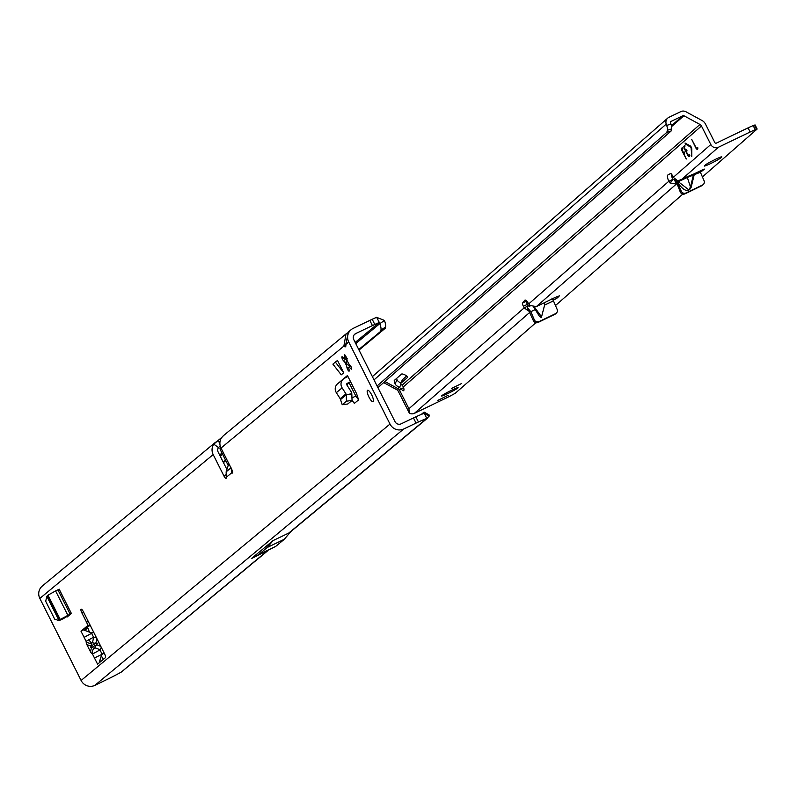 <?xml version="1.0" encoding="UTF-8"?>
<svg xmlns="http://www.w3.org/2000/svg" width="797" height="797" viewBox="0 0 797 797"><rect width="100%" height="100%" fill="white"/><g stroke="black" fill="none" stroke-linecap="round" stroke-linejoin="round"><path stroke-width="1.2" d="M373.175 401.658A6.356 1.704 64.3 0 1 373.076 401.718A6.356 1.704 64.3 0 1 368.881 396.926A6.356 1.704 64.3 0 1 367.477 390.321A6.356 1.704 64.3 0 1 367.566 390.261A6.356 1.704 64.3 0 1 371.771 395.063A6.356 1.704 64.3 0 1 373.175 401.658M344.842 358.261L344.314 355.611A2.311 0.618 64.3 0 1 344.374 354.795A2.311 0.618 64.3 0 1 344.414 354.775A2.311 0.618 64.3 0 1 345.48 355.711A2.311 0.618 64.3 0 1 346.476 357.953L347.153 360.752A5.2 1.395 64.3 0 1 348.488 363.422L350.202 365.365A2.311 0.618 64.3 0 1 351.437 367.586A2.311 0.618 64.3 0 1 351.547 369.141A2.311 0.618 64.3 0 1 350.979 368.852L349.315 367.138A5.2 1.395 64.3 0 1 349.016 367.656A5.2 1.395 64.3 0 1 348.678 367.666L349.206 370.316A2.311 0.618 64.3 0 1 349.116 371.153A2.311 0.618 64.3 0 1 348.05 370.216A2.311 0.618 64.3 0 1 347.054 367.975L346.376 365.175A5.2 1.395 64.3 0 1 345.041 362.505L343.328 360.563A2.311 0.618 64.3 0 1 342.122 358.411A2.311 0.618 64.3 0 1 341.943 356.807A2.311 0.618 64.3 0 1 341.983 356.787A2.311 0.618 64.3 0 1 342.551 357.076L344.214 358.78A5.2 1.395 64.3 0 1 344.434 358.321A5.2 1.395 64.3 0 1 344.513 358.271A5.2 1.395 64.3 0 1 344.842 358.261L345.848 357.773M88.776 639.373A6.007 2.949 61.2 0 0 91.496 642.86L92.243 642.781A6.007 1.096 -79.8 0 0 93.588 637.211L86.096 641.326L86.395 643.677A6.007 4.493 -7.4 0 0 91.555 645.68L91.247 643.338A6.007 4.493 172.6 0 1 86.096 641.326L84.103 637.371L92.014 633.057L82.818 629.68L87.371 625.904A3.467 0.927 -115.7 0 0 86.544 622.198L81.882 612.923A3.467 0.927 64.3 0 1 81.065 609.217A3.467 0.927 64.3 0 1 81.115 609.187A3.467 0.927 64.3 0 1 83.356 611.697L104.606 653.948A3.467 0.927 64.3 0 1 105.423 657.655L99.386 662.666M86.395 643.677L90.938 652.703A6.007 4.941 -49.3 0 1 92.283 647.134L90.469 647.234L91.555 645.68L95.69 643.408L97.822 643.199L96.427 644.863A6.007 1.534 27.7 0 1 100.84 646.477M223.18 462.081L225.531 460.128M223.439 462.589L225.79 460.636M352.035 400.194L354.356 403.402L358.61 399.875L356.578 393.668L347.452 375.536A1.156 1.116 -129.7 0 1 346.974 377.051L344.673 378.157A6.934 6.665 50.3 0 0 342.112 387.86L336.334 392.662A6.934 6.665 -129.7 0 1 337.569 383.805L343.348 379.003M84.103 637.371L80.995 631.194L90.2 625.306M94.464 657.983L97.583 664.17L99.406 662.656L99.655 661.062L101.498 660.912M220.729 447.416L220.102 447.934A2.311 0.618 -115.7 0 0 220.649 450.405L227.982 465A1.156 1.116 50.3 0 1 228.062 465.866L226.169 471.764A3.467 0.498 109.8 0 1 226.139 471.844L226.278 477.303A3.467 0.927 64.3 0 1 226.099 478.33A3.467 0.927 64.3 0 1 223.857 475.819L213.178 454.569A10.401 10.002 50.3 0 1 213.785 444.168L218.468 447.535A4.623 4.443 50.3 0 0 218.199 452.158L226.906 469.473M424.771 412.447L429.045 414.868A23.123 2.331 119.6 0 1 429.115 416.183L426.813 418.475A23.123 1.484 153.3 0 0 418.435 421.972L403.7 428.995A10.401 10.002 -129.7 0 1 390.002 424.064L81.105 680.469L39.85 598.437A10.401 10.002 -129.7 0 1 42.241 586.094L215.579 442.205M390.002 424.064L348.747 342.033A10.401 10.002 50.3 0 1 353.111 328.414L372.209 319.298A23.123 1.484 -26.7 0 1 376.662 317.336L379.88 323.572L384.483 320.474A23.123 6.346 56 0 1 385.579 326.979L385.399 328.145L380.797 331.253L380.976 330.088A23.123 6.346 56 0 0 379.88 323.572L355.761 343.597M345.858 345.121L343.876 346.077A6.934 1.863 -115.7 0 0 345.45 346.805A6.934 1.863 -115.7 0 0 345.768 344.503L348.419 331.95L351.138 329.689M223.349 435.76L221.626 437.653A10.401 10.002 -129.7 0 0 221.018 448.053L231.708 469.303A3.467 0.927 64.3 0 1 232.475 473.039A3.467 0.927 64.3 0 1 231.768 472.751L232.684 472.312M343.716 372.797L337.5 360.433L335.348 362.107L343.716 372.797L341.265 374.829L332.897 364.139L335.348 362.107M66.241 616.45L67.068 617.047L71.381 613.461L60.223 619.478L47.989 595.16L55.601 590.936L67.835 615.254M429.045 414.868L424.134 412.129A23.123 2.331 119.6 0 1 424.114 413.344L424.223 413.314A23.123 1.484 153.3 0 0 415.835 416.821L401.11 423.845A4.623 4.443 -129.7 0 1 395.023 421.653L353.768 339.622A4.623 4.443 50.3 0 1 355.711 333.574L374.799 324.449A23.123 1.484 -26.7 0 1 379.252 322.486L355.193 342.461M349.136 382.799L355.811 396.059L351.955 397.912M358.58 399.895L355.811 396.059M97.583 664.17L94.474 657.983L104.228 653.211M94.474 657.983L92.482 654.028L99.974 649.914A6.007 1.534 -152.3 0 0 94.823 647.911L93.817 648.459L92.283 647.134L96.427 644.863L94.823 647.911M101.319 655.871L102.375 653.67L104.058 652.863M93.687 632.25L92.014 633.057M429.115 416.183L424.094 413.364M251.354 558.617L258.627 554.622L267.244 547.469L273.072 540.585L251.354 558.617L275.682 546.423L284.31 539.27L290.736 531.669L288.813 533.024L426.813 418.475L424.223 413.314M81.105 680.469A10.401 10.002 50.3 0 0 94.803 685.4L109.866 678.108A23.123 1.484 153.3 0 0 121.244 672.11L267.653 550.827M416.044 423.068L413.454 417.907M273.072 540.585L288.813 533.024M87.6 627.458L89.633 632.549M87.66 627.966L84.362 630.656M101.468 656.13L103.371 659.358M101.458 655.453L99.655 661.062M101.817 654.307L102.375 653.67M92.243 642.781L95.69 643.408A6.007 1.096 -79.8 0 0 96.905 638.646M90.938 652.703L92.482 654.028A6.007 4.941 -49.3 0 1 93.817 648.459M231.04 467.779L231.768 472.751L226.278 477.303M267.244 547.469L284.31 539.27M258.627 554.622L275.682 546.423M220.221 445.941L218.468 447.535M219.902 443.799L218.199 440.412L213.785 444.168M347.452 332.907L346.008 333.943L343.876 346.077L221.018 448.053M358.76 349.544L380.797 331.253M359.009 350.052L385.399 328.145M384.483 320.474L376.662 317.336M369.818 320.384L372.408 325.545M218.199 440.412L221.775 437.443M345.29 358.042A5.2 1.395 -115.7 0 0 345.25 358.142A5.2 1.395 -115.7 0 0 345.221 358.301L344.214 358.78M345.041 362.505L346.037 362.027A5.2 1.395 -115.7 0 0 347.382 364.687L350.929 366.112M347.203 358.7L346.037 362.027M346.376 365.175L347.382 364.687M348.678 367.666L349.235 367.397M349.315 367.138L350.321 366.66M350.521 381.633A6.934 6.665 -129.7 0 1 349.564 382.201L347.263 383.307A1.156 1.116 50.3 0 0 346.834 384.921L350.68 390.958A8.09 7.781 -129.7 0 1 351.816 393.738L346.287 394.694A2.311 2.222 -129.7 0 0 345.958 393.897L342.112 387.86M341.694 380.378A1.156 1.116 50.3 0 0 341.674 380.338L347.452 375.536M336.334 392.662L340.18 398.699A2.311 2.222 -129.7 0 1 340.498 399.496L342.212 404.707L347.781 403.999L352.045 400.473L351.816 393.738M342.212 404.707L346.466 401.17L352.045 400.473M346.466 401.17L346.257 394.834L351.836 394.126M340.558 399.556L346.287 394.694M69.927 614.666L64.477 617.914A8.09 0.518 -26.7 0 1 63.63 618.552L59.117 620.604L60.223 619.478M70.136 614.148L57.902 589.83L59.147 589.142L71.381 613.461M47.989 595.16L46.884 596.286L45.688 601.267L54.684 619.159L59.117 620.604M57.902 589.83L55.601 590.936M457.877 387.96A9.245 0.658 -26.8 0 1 449.03 392.971A9.245 0.658 -26.8 0 1 441.598 395.989A9.245 0.658 -26.8 0 1 441.817 395.681A9.245 0.658 -26.8 0 1 450.674 390.669A9.245 0.658 -26.8 0 1 458.106 387.651A9.245 0.658 -26.8 0 1 457.877 387.96M448.213 395.272L437.832 400.393L448.213 395.272M461.722 383.447L451.341 388.567L461.722 383.447M682.322 179.883L681.714 179.375L687.731 176.486A1.156 0.877 -112.1 0 0 687.343 177.472L678.775 181.427A1.156 1.046 66.3 0 0 677.898 180.829L681.714 179.375L718.436 147.236A5.778 5.549 -131.2 0 1 710.814 144.506L701.46 125.996A3.467 3.327 48.8 0 0 699.965 124.452L402.106 385.16L403.412 386.864A6.356 1.704 64.3 0 1 403.561 390.699A6.356 1.704 64.3 0 1 401.13 388.856L399.456 387.481A6.356 1.644 27 0 1 395.033 383.825L394.256 381.125A9.245 2.391 27 0 1 394.276 380.508A9.245 2.391 27 0 1 394.435 380.308L401.549 374.082A3.467 0.897 27 0 1 405.155 375.008A3.467 0.897 27 0 1 407.675 377.3A3.467 0.897 27 0 1 407.616 377.37L400.502 383.606A2.311 0.598 -153 0 0 400.463 383.656A2.311 0.598 -153 0 0 402.037 385.12A6.356 1.644 27 0 1 402.106 385.16M544.59 302.591L544.61 305.082L541.352 317.604L539.509 316.379L533.671 307.124M687.731 176.486L693.788 174.025L694.067 175.27L691.168 187.275C688.459 192.665 684.035 191.24 677.908 183.021L679.054 182.274L688.767 189.825L690.501 187.016L687.343 177.472L700.384 172.232L700.224 171.594L702.695 169.751L704.558 169.103L700.404 172.282M684.085 151.878L684.613 152.904L684.025 154.16L686.287 159.001L681.754 150.354L681.335 148.491L682.312 147.644L682.82 148.68L681.993 150.145L683.358 152.516L684.115 151.868M697.983 148.033L696.259 148.053L691.726 139.405L696.01 148.262L697.126 149.517L697.983 148.033M686.526 149.756L687.024 150.792L686.436 152.048L689.166 156.491M689.415 154.787L689.913 155.833L688.927 156.69L687.811 155.445L684.165 148.242L683.746 146.379L684.723 145.532L685.101 145.951L684.274 147.415L683.746 146.379M529.806 306.397L528.222 305.899L527.395 304.334A2.889 0.777 64.3 0 1 527.315 304.185A2.889 0.777 64.3 0 1 526.588 301.117L526.648 301.047M535.305 309.565L530.822 311.717L527.315 307.483L528.411 310.969L524.207 307.831L523.38 306.267A2.889 0.777 64.3 0 1 523.3 306.108A2.889 0.777 64.3 0 1 522.573 303.049L524.685 300.28A6.934 1.863 64.3 0 1 524.884 300.12A6.934 1.863 64.3 0 1 528.69 303.906L529.895 305.49L536.381 306.576L554.274 297.879L559.384 295.836L557.452 297.859L556.854 296.683M675.119 179.554L672.807 179.355L668.793 181.288A6.934 1.863 64.3 0 1 667.707 175.091A6.934 1.863 64.3 0 1 667.796 175.021L670.556 173.527A2.889 0.777 64.3 0 1 672.499 175.758L673.276 177.362L677.41 180.56L677.39 182.254L681.256 191.17A3.467 3.327 48.8 0 0 685.918 193.004L702.506 185.024A3.467 3.327 48.8 0 0 704.05 180.68L700.384 172.232M690.381 145.981L691.796 148.78L691.776 156.431L691.059 147.415L685.47 144.068L685.031 143.042L690.381 145.981M704.578 165.706L705.544 164.859A9.245 0.658 -26.8 0 1 714.391 159.848A9.245 0.658 -26.8 0 1 721.823 156.83A9.245 0.658 -26.8 0 1 721.604 157.139L720.637 157.985A9.245 0.658 -26.8 0 1 711.781 162.996A9.245 0.658 -26.8 0 1 704.349 166.015A9.245 0.658 -26.8 0 1 704.578 165.706M383.666 382.6L396.458 389.544A4.623 4.443 -131.2 0 1 398.45 391.596L409.369 413.195A5.778 5.549 48.8 0 0 414.42 413.324L446.141 398.082A9.245 0.658 153.2 0 0 452.377 394.854L455.197 393.32L535.873 322.705M555.479 305.54L682.82 194.089M702.426 176.934L757.15 129.034L755.267 129.752A9.245 0.658 153.2 0 0 750.156 131.993L718.436 147.236M676.763 183.878L674.262 179.963M553.586 298.208L554.304 299.622L557.452 297.859M554.304 299.622L553.128 300.19L554.304 299.622M555.768 313.53A3.467 3.327 -131.2 0 1 554.602 314.476L538.005 322.456A3.467 3.327 -131.2 0 1 533.352 320.623L528.78 310.691M409.369 413.195L408.921 408.731L524.207 307.831L528.222 305.899M757.15 129.034L755.068 124.92L753.185 125.637A9.245 0.658 153.2 0 0 748.074 127.869L716.354 143.121A1.156 1.106 -131.2 0 1 714.829 142.573L705.475 124.063A8.09 7.771 48.8 0 0 701.998 120.477L685.958 111.769A5.778 5.549 48.8 0 0 680.827 111.6L668.962 117.298A5.778 5.549 48.8 0 0 666.232 124.113L666.681 125.418A4.623 1.186 72.6 0 1 667.408 130.24L666.82 132.372L377.071 385.967M551.913 298.168L553.447 300.838L544.61 305.082M530.822 311.717L534.309 319.776L533.352 320.623M553.447 300.838L557.103 309.296A3.467 3.327 -131.2 0 1 555.569 313.639L538.971 321.609A3.467 3.327 -131.2 0 1 534.309 319.776M677.101 180.829A5.778 5.549 -131.2 0 0 677.719 180.909L677.43 182.254L678.586 181.507L679.054 182.274L678.586 181.507A1.156 1.046 66.7 0 0 677.719 180.909L677.898 180.829M675.507 179.813L680.289 192.017A3.467 3.327 48.8 0 0 684.952 193.84L701.539 185.87A3.467 3.327 48.8 0 0 702.705 184.924M384.891 381.524L398.072 388.687A3.467 3.327 -131.2 0 1 399.566 390.221L408.921 408.731M671.602 126.544L683.926 115.744L699.965 124.452M686.506 149.766L685.769 150.404L684.274 147.415M689.395 154.797L688.419 155.654M683.926 115.744A1.156 1.106 48.8 0 0 682.899 115.714L671.034 121.413A1.156 1.106 48.8 0 0 670.496 122.778L670.944 124.083A4.623 1.186 72.6 0 1 671.682 128.905L671.084 131.037L377.908 387.631M671.084 131.037L666.82 132.372M400.742 383.088A6.356 1.644 27 0 1 397.055 379.85L396.637 378.386M401.001 384.443L399.456 387.481L396.458 389.544M406.689 375.975L402.525 379.621A2.311 0.598 -153 0 0 402.485 379.671A2.311 0.598 -153 0 0 402.465 379.731M691.049 146.758L685.47 143.251M691.806 155.833L691.627 147.973M684.842 145.582L684.155 146.19M686.635 149.806L685.779 150.394L686.287 151.44M689.525 154.847L688.837 155.455M697.734 147.664L696.628 148.471L697.365 149.308M682.431 147.694L681.335 148.491M681.873 149.507L681.744 148.302M683.348 152.516L683.876 153.552M672.807 179.355A6.934 1.863 64.3 0 1 671.403 174.035M398.45 391.596L401.13 388.856L403.651 387.651M673.017 179.704L669.948 182.911L668.793 181.288L528.69 303.906M536.381 306.576L676.344 184.077L669.948 182.911M691.168 187.275L690.501 187.016L693.4 175.011A1.156 0.877 -112.1 0 1 693.788 174.025L702.695 169.751M219.623 454.997L221.974 453.045M220.191 456.123L222.542 454.18M39.85 598.437L213.178 454.569M345.768 344.503L348.747 342.033M96.447 637.73L93.588 637.211L91.595 633.256M101.966 653.869L99.974 649.914L101.299 647.383M424.134 412.129L421.404 414.4M418.435 421.972L415.835 416.821M267.095 551.046L121.244 672.11M403.7 428.995L94.803 685.4M223.857 475.819L225.77 474.902M81.882 612.923L83.565 612.116M86.544 622.198L88.228 621.391M87.371 625.904L89.882 624.689M226.139 471.844L230.971 467.839M228.062 465.866L229.416 464.741M227.982 465L229.088 464.083M218.547 447.426L220.241 446.011M354.107 334.899L355.711 333.574M385.579 326.979L380.976 330.088M372.209 319.298L374.799 324.449M218.298 440.333L219.892 443.491M344.314 355.611L345.121 355.223M343.328 360.563L346.715 358.939M347.054 367.975L350.78 366.192M350.979 368.852L351.676 368.513M349.564 382.201L346.685 384.582M340.18 398.699L345.958 393.897M47.123 596.106L59.357 620.425M46.933 596.495L58.978 620.445M684.942 177.731L684.992 178.428M522.573 303.049L526.588 301.117M667.796 175.021L670.855 173.557M414.42 413.324L529.766 312.364M677.908 183.021L677.43 182.254A6.934 6.665 -131.2 0 1 677.39 182.254M673.276 177.362L710.814 144.506M403.412 386.864L701.46 125.996M682.899 115.714L671.433 125.757M395.033 383.825L397.055 379.85M394.256 381.125L394.854 379.94M400.502 383.606L402.525 379.621M523.38 306.267L527.395 304.334M374.012 379.88L666.232 124.113M671.682 128.905L667.408 130.24M670.944 124.083L666.681 125.418M701.45 171.574L700.991 170.658M750.156 131.993L748.074 127.869M755.267 129.752L753.185 125.637M756.512 129.313L754.43 125.199M680.289 192.017L681.256 191.17M684.952 193.84L685.918 193.004M701.539 185.87L702.506 185.024M555.569 313.639L554.602 314.476M538.971 321.609L538.005 322.456M541.721 317.086L534.458 307.104M720.637 157.985L720.239 157.208M427.929 417.797L290.736 531.669M223.27 435.82L346.008 333.943M350.531 381.643L346.755 384.782M421.155 414.5L424.094 412.059M400.463 383.656L402.485 379.671M667.756 118.095L372.378 376.622M702.267 185.392L703.233 184.545M556.286 313.161L555.32 313.998"/></g></svg>
